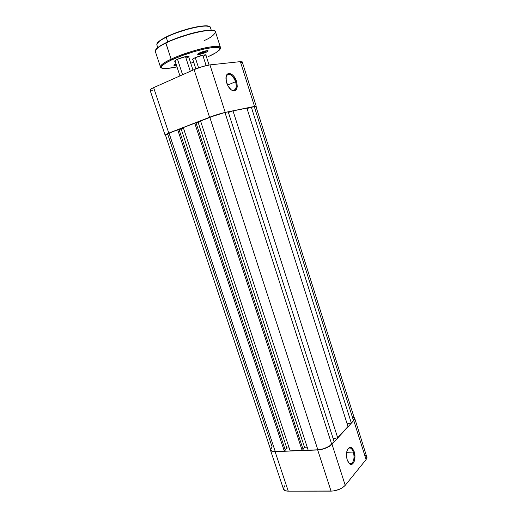 <?xml version="1.0" encoding="UTF-8"?>
<svg xmlns="http://www.w3.org/2000/svg" width="517" height="517" viewBox="0 0 517 517"><rect width="100%" height="100%" fill="white"/><g stroke="black" fill="none" stroke-linecap="round" stroke-linejoin="round"><path stroke-width="0.78" d="M353.363 452.071C351.702 447.845 349.796 446.895 347.657 449.221L348.678 448.213C350.571 447.392 352.135 448.672 353.363 452.071L346.681 452.31L353.363 452.071C354.623 457.396 354.029 461.19 351.579 463.465C350.526 464.027 349.492 463.73 348.464 462.56L348.904 463.019C352.31 466.392 355.534 458.269 353.363 452.071L354.21 451.729L353.363 452.071M347.237 459.93C346.332 456.86 346.241 453.874 346.972 450.979C349.253 445.816 351.663 446.061 354.21 451.729L352.303 448.226L349.86 447.244L347.695 449.144L346.784 451.748L346.571 456.685L347.237 459.93L348.439 462.528L350.823 464.395L352.439 464.02L354.3 461.19L354.959 456.582L354.21 451.729C356.575 458.456 353.079 467.303 349.376 463.639L347.237 459.93M354.662 418.137L354.067 417.329L354.72 418.776L353.757 420.528L332.011 444.252L329.432 446.313L325.788 448.136L321.658 449.422L317.69 449.971L275.076 451.619L271.212 450.94L270.585 450.352L270.417 448.963L270.41 449.997C270.869 451.147 272.42 451.684 275.076 451.619L288.26 491.15L332.993 491.021L339.133 489.425L342.719 487.537L345.227 485.327L366.094 459.568L366.98 457.629L354.662 418.137L353.757 420.528L366.094 459.568L345.227 485.327L332.011 444.252L353.757 420.528L366.094 459.568L366.902 456.912M284.809 485.67L283.406 488.694M283.49 489.101L285.352 490.73L288.26 491.15L331.067 491.137L317.69 449.971L275.076 451.619L288.26 491.15C285.597 491.111 284.007 490.433 283.497 489.121L270.41 449.997M366.353 456.052L365.493 455.471M345.227 485.327L332.011 444.252C328.476 447.509 323.7 449.409 317.69 449.971L331.067 491.137C337.09 490.769 341.808 488.83 345.227 485.327M165.459 134.931L167.857 134.614L272.116 446.862L270.649 449.525M169.02 133.043L165.388 134.872L177.68 129.683L284.311 451.108L275.238 451.457L169.02 133.043L178.979 129.399L285.294 450.133L284.311 451.108L177.68 129.683L178.979 129.399L285.294 450.133L284.311 451.108L275.238 451.457L169.02 133.043M165.388 134.872L270.721 449.887C271.166 450.998 272.672 451.522 275.238 451.457L272.453 451.205L270.714 449.868M179.011 129.502L181.189 129.024L286.793 448.026L285.138 449.661L286.793 448.026L181.189 129.024L183.464 128.145L179.011 129.502M289.171 447.929L286.793 448.026L289.171 447.929M290.147 450.876L183.257 127.518L194.728 123.065L302.141 450.41L290.147 450.876L183.257 127.518L196.008 122.794L303.104 449.422L302.141 450.41L194.728 123.065L196.008 122.794L303.104 449.422L302.141 450.41L290.147 450.876M196.046 122.897L198.16 122.445L304.526 447.283L302.936 448.918L304.526 447.283L307.201 447.173L304.526 447.283L198.16 122.445L200.719 121.456L196.046 122.897M308.184 450.178L200.512 120.816L209.773 117.223L317.845 449.803L308.184 450.178L200.512 120.816L209.773 117.223L317.845 449.803C323.661 449.26 328.289 447.418 331.72 444.265L224.953 112.506C220.533 113.507 215.473 115.084 209.773 117.223L224.953 112.506L331.72 444.265L334.124 441.641L228.204 111.84L224.953 112.506L228.204 111.84L334.124 441.641L329.219 446.261L323.707 448.724L317.845 449.803L308.184 450.178M228.404 112.46L233.005 110.858L337.685 437.763L333.187 438.726L337.685 437.763L347.98 426.538L246.874 108.027L233.005 110.858L337.685 437.763L347.98 426.538L246.874 108.027L233.005 110.858L228.404 112.46M247.055 108.596L251.327 107.116L351.295 422.925L347.127 423.837L351.295 422.925L353.473 420.547L254.248 106.515L251.327 107.116L351.295 422.925L353.473 420.547L354.352 418.227L353.473 420.547L254.248 106.515L255.921 106.405L251.327 107.116L247.055 108.596M255.928 106.424L255.127 107M353.854 417.51L353.053 417.038M235.597 81.738C233.606 74.836 226.976 71.643 226.019 77.285L226.911 75.275C230.039 73.259 232.934 75.411 235.597 81.738L227.551 85.072L235.597 81.738C236.599 85.195 236.463 87.793 235.183 89.544C234.104 90.721 232.695 90.759 230.963 89.654L232.424 90.352C235.926 90.475 236.98 87.606 235.597 81.738L236.534 81.453L235.597 81.738M226.692 82.894L225.948 78.532C225.67 70.344 234.078 72.852 236.534 81.453L237.251 86.391L236.095 89.932L234.447 90.902L231.241 89.874L228.152 86.216L226.233 81.156L226.162 76.445L227.176 74.325L228.869 73.408L232.075 74.526L234.188 76.749L236.534 81.453C238.04 87.832 236.896 90.953 233.096 90.818C230.369 89.835 228.236 87.199 226.692 82.894M241.484 62.757L242.234 61.904M242.227 61.866L240.373 61.633L209.947 64.89L202.451 66.59L194.075 69.627L153.633 87.625L151.08 88.93L150.027 90.048L165.052 134.976L168.807 133.095L217.903 114.386L225.231 112.396L256.251 106.321L254.519 106.412L240.373 61.633L209.947 64.89L225.231 112.396L254.519 106.412L240.373 61.633L242.227 61.859L256.251 106.295M150.124 90.165L152.748 90.21M165.052 134.976L168.807 133.095L153.633 87.625L194.075 69.627L209.559 117.262L168.807 133.095L153.633 87.625C151.138 88.75 149.936 89.557 150.027 90.042M194.075 69.627L209.559 117.262C215.447 115.052 220.675 113.43 225.231 112.396L209.947 64.89C205.236 65.588 199.943 67.165 194.075 69.627M177.512 59.255L182.585 74.739L177.512 59.255M195.271 57.645L198.58 67.85L195.271 57.645M202.78 55.183L206.134 65.594M185.519 56.657L190.295 71.307M209.404 26.548C205.863 25.21 198.515 26.05 187.367 29.068C177.531 32.054 170.507 34.678 166.287 36.933L166.203 37.224C170.823 34.736 178.617 31.899 189.584 28.713C201.804 25.701 208.739 25.288 210.387 27.466C210.283 23.071 181.971 29.178 166.203 37.224L167.741 41.903L166.203 37.224C159.579 40.572 156.464 43.118 156.851 44.856C157.446 42.349 160.567 39.803 166.203 37.224L160.684 40.1L164.341 37.935M214.484 30.93C212.17 29.243 200.777 30.742 189.745 33.922C178.623 37.308 170.675 40.261 165.912 42.769L165.821 43.066C171.024 40.307 179.806 37.121 192.156 33.515C204.383 30.18 215.195 29.443 215.492 31.873C214.497 34.859 210.69 37.786 204.06 40.662M208.474 56.527L215.899 52.695L219.725 49.58L220.035 48.449L219.221 47.68L214.258 47.357L205.449 48.721L194.159 51.61L182.268 55.545L171.799 59.856C166.377 62.253 162.894 64.612 161.356 66.939C161.214 69.091 166.429 69.084 176.995 66.919L166.648 68.548L162.829 68.393L161.556 67.792L161.394 66.809L162.37 65.472L165.944 62.9L171.799 59.856L171.121 59.19C164.787 61.956 161.239 64.554 160.464 66.99C160.121 65.342 163.669 62.744 171.121 59.19L165.834 42.814C183.58 33.928 215.214 26.774 215.492 31.873C215.479 27.11 183.6 34.116 165.821 43.066L171.121 59.19C188.951 50.601 220.617 43.26 220.468 47.493C220.261 45.341 209.579 46.375 197.41 49.768C185.112 53.413 176.349 56.553 171.121 59.19L171.799 59.856C178.055 56.657 200.286 48.643 214.258 47.357C226.524 46.769 215.757 53.438 208.474 56.527L208.597 56.469M175.224 61.51L175.14 60.573L177.273 59.358L174.966 60.722L174.72 61.31L175.224 61.51M192.925 59.856L192.828 58.996L195.051 57.742L192.738 59.067L192.427 59.642L192.925 59.856M198.425 53.503C200.085 53.522 202.418 52.908 205.423 51.648L206.05 52.307C202.231 54.111 196.04 55.254 198.03 53.774L199.704 52.831L197.714 54.279L200.325 54.201L206.794 51.946L208.086 50.853L206.335 50.756L199.704 52.831C202.864 51.487 205.475 50.763 207.537 50.66C208.577 50.782 208.086 51.332 206.05 52.307L205.423 51.648C202.418 52.908 200.085 53.522 198.425 53.503M174.578 64.451L176.142 64.321L174.578 64.451M176.407 65.123C174.171 65.556 173.421 65.433 174.151 64.741L175.67 63.888L173.874 65.232L176.407 65.123M205.204 50.976L205.423 51.648L205.204 50.976M193.701 62.234L190.741 63.197L193.701 62.234M206.025 55.571L206.296 55.06L205.598 54.815L202.819 55.177L195.051 57.742C199.336 55.939 202.851 54.964 205.604 54.815L206.025 55.571M188.77 57.135L189.035 56.573L188.246 56.327L185.293 56.708L177.273 59.358C181.674 57.49 185.338 56.482 188.278 56.334L188.77 57.135M165.821 43.066C158.396 46.776 154.893 49.561 155.313 51.429C155.998 48.714 159.501 45.929 165.821 43.066M214.277 30.82L210.839 30.206M209.152 30.225L205.062 30.6M202.69 30.949L185.564 35.162M182.507 36.145L168.316 41.638M163.708 43.887L160.005 46.019M158.538 47.015L157.349 47.952M156.438 48.818L155.817 49.606M209.223 26.451L204.616 25.863M202.89 25.966L200.964 26.167M198.858 26.47L183.671 30.154L168.419 35.919M159.753 40.759L158.693 41.606M157.879 42.4L157.323 43.124M205.785 54.828L203.233 56.586L205.785 54.828L209.068 65.006M188.511 56.353C188.531 56.754 187.69 57.348 186.004 58.137C187.69 57.348 188.531 56.754 188.511 56.353L192.99 70.112M207.058 50.666L205.423 51.648L207.058 50.666M158.59 46.976L165.912 42.769M349.621 463.516L351.579 463.465M348.904 463.019L349.376 463.639M255.921 106.399L354.352 418.227M232.96 90.449L235.183 89.544M232.424 90.352L233.096 90.818M195.853 68.877L192.686 59.112M179.948 75.915L174.966 60.722M157.756 47.609L156.851 44.856C156.451 42.924 159.572 40.294 166.215 36.972C181.958 28.991 210.025 22.735 210.387 27.466L211.266 30.219M218.562 50.808C220.08 49.561 220.72 48.456 220.468 47.493L215.492 31.873M165.834 42.808C158.396 46.491 154.887 49.367 155.313 51.429L160.464 66.99C160.432 67.727 161.595 68.25 163.954 68.554"/></g></svg>
